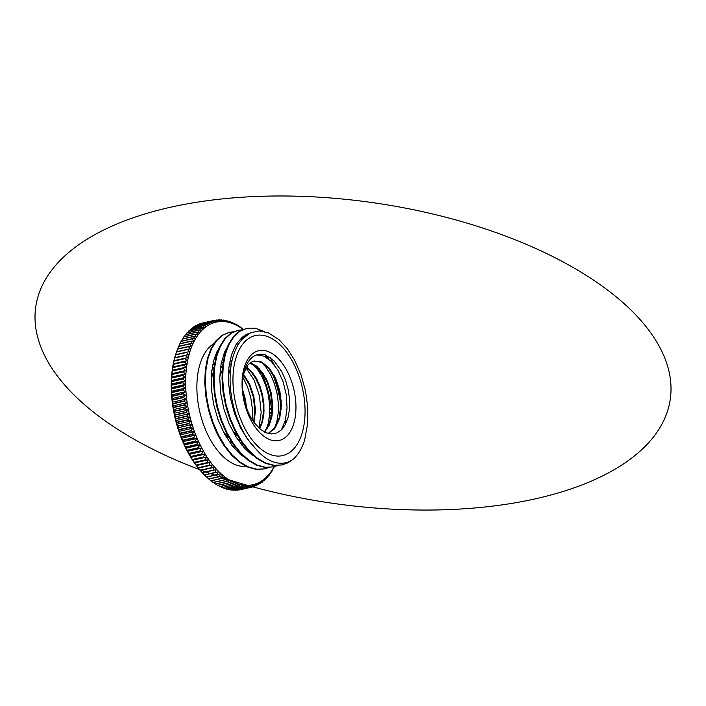 <?xml version="1.0" encoding="UTF-8"?>
<svg xmlns="http://www.w3.org/2000/svg" width="706" height="706" viewBox="0 0 706 706"><rect width="100%" height="100%" fill="white"/><g stroke="black" fill="none" stroke-linecap="round" stroke-linejoin="round"><path stroke-width="1.06" d="M215.056 364.27L212.656 364.817A42.475 23.616 -102.8 0 1 215.003 364.57M229.097 371.029A42.475 23.616 -102.8 0 1 230.359 372.274M243.243 395.554A42.475 23.616 -102.8 0 1 245.467 404.829M243.085 431.34A37.065 20.615 -102.8 0 1 242.873 431.834M231.983 442.865L230.271 443.218M279.029 339.683L287.28 348.658L294.587 360.139L301.012 374.762L305.495 390.771L307.781 407.441L307.684 423.521L304.621 440.112A70.512 39.209 -102.8 0 1 293.096 459.306C282.462 467.045 267.901 463.286 255.969 449.007A65.102 36.2 -102.8 0 1 243.102 338.395L250.577 332.8L259.137 330.902L268.43 332.888L279.029 339.683M279.302 344.069A61.546 34.223 77.2 0 0 233.942 393.939A61.546 34.223 77.2 0 0 293.767 448.822A61.546 34.223 77.2 0 0 279.302 344.069M282.391 428.86L282.532 427.845M268.509 358.913L266.347 355.312M217.457 432.893L211.932 420.008L207.979 406.215A65.102 36.2 77.2 0 0 232.327 455.132M241.937 339.621A64.114 35.653 77.2 0 0 240.19 339.083M213.583 423.918A64.114 35.653 77.2 0 0 219.601 437.076M281.182 409.754A64.114 35.653 77.2 0 0 270.292 369.362M261.67 355.321A64.114 35.653 77.2 0 0 260.823 354.235M238.284 344.546A64.114 35.653 77.2 0 0 236.598 343.601M214.818 343.01A64.114 35.653 77.2 0 0 200.53 414.881A64.114 35.653 77.2 0 0 246.897 466.269M271.916 416.39A64.114 35.653 77.2 0 0 259.27 368.558M276.708 357.06A46.031 25.592 -102.8 0 1 287.519 435.408A46.031 25.592 -102.8 0 1 242.785 394.363A46.031 25.592 -102.8 0 1 276.708 357.06M274.113 360.916L265.553 354.977A42.475 23.616 77.2 0 0 257.964 354.562A42.475 23.616 77.2 0 0 246.747 409.674A156.035 11.623 73.4 0 0 247.126 409.312A37.065 20.615 77.2 0 0 254.575 423.159L260.532 429.425L266.065 432.769L271.589 433.978L276.884 432.954L281.562 429.751L285.392 424.438L288.092 417.387L289.531 408.871L289.592 399.543L288.233 389.747L285.577 380.26L281.703 371.48L274.113 360.916M293.096 459.306L287.889 462.836L282.215 464.901L274.193 465.342L265.862 463.11L257.54 458.318L249.545 451.143L242.158 441.85L235.654 430.828L230.297 418.481L226.247 405.288L223.678 391.768L222.664 378.434L223.228 365.805L225.364 354.377L228.947 344.563L233.845 336.78L239.872 331.308L246.756 328.343L255.334 328.219L264.247 331.52M277.811 465.483L273.575 466.86L265.544 467.301L257.213 465.069L248.9 460.268L240.896 453.093L233.51 443.809L227.014 432.778L221.649 420.441L217.607 407.247L215.03 393.727L214.024 380.393L214.589 367.764L216.716 356.327L220.307 346.531L225.205 338.73L231.224 333.258L238.116 330.311L242.555 329.799M269.189 467.434L264.935 468.828L256.905 469.252L248.574 467.028L240.252 462.227L232.256 455.052L224.87 445.768L218.375 434.737L213 422.391L208.967 409.206L206.39 395.678L205.375 382.352L205.949 369.723L208.067 358.277L211.668 348.482L216.565 340.689L222.584 335.209L229.476 332.27L233.915 331.758M245.785 334.82L246.562 335.226M282.303 464.883L273.557 465.475L265.227 463.26L256.913 458.459L248.909 451.284L241.523 442.009L235.036 430.978L229.662 418.632L225.62 405.447L223.043 391.927L222.028 378.601L222.602 365.973L224.72 354.527L228.303 344.731L233.201 336.938L239.219 331.449L246.297 328.458M273.601 466.86L264.909 467.434L256.587 465.21L248.265 460.418L240.261 453.234L232.874 443.959L226.388 432.919L221.013 420.573L216.971 407.388L214.403 393.869L213.38 380.534L213.962 367.905L216.08 356.468L219.672 346.664L224.579 338.88L230.588 333.4L237.657 330.417M264.662 468.89L256.269 469.393L247.938 467.169L239.625 462.377L231.621 455.185L224.234 445.91L217.739 434.878L212.374 422.532L208.332 409.348L205.764 395.828L204.74 382.493L205.314 369.865L207.44 358.427L211.023 348.623L215.93 340.839L221.949 335.35L229.185 332.341M234.586 428.666L229.265 416.222L225.408 402.914L223.167 389.35L222.646 376.157M247.682 333.929L248.53 333.894M225.973 430.678L220.625 418.181L216.751 404.82L214.518 391.195L214.006 377.957M243.649 336.127L245.114 336.418M270.019 357.412L274.113 364.596M285.886 418.005L285.471 424.271M256.719 354.906L264.018 356.168L271.351 361.454L277.943 370.271L283.106 381.734L286.265 394.716L287.068 407.927L285.4 420.061L281.376 429.928M260.735 361.587L265.959 367.182L270.575 374.551L274.316 383.261L276.946 392.854L278.296 402.791L278.288 412.516L276.893 421.491L274.166 429.222M246.641 437.367L245.82 436.785M229.035 366.414L231.55 363.025M252.077 363.537L257.311 369.132L261.926 376.501L265.668 385.22L268.298 394.813L269.657 404.75L269.639 414.475L268.245 423.459L265.518 431.19M241.955 441.55L237.181 438.753M220.396 368.364L223.387 364.499M229.874 361.251L232.036 360.695M245.944 367.87L254.028 379.934L259.429 395.695L261.176 412.622L258.89 427.995M244.02 444.815L241.902 445.142M233.307 443.5L228.532 440.703M211.765 370.306L214.748 366.449M221.296 362.866L223.643 362.655M242.961 377.401L247.541 386.853L250.771 397.575L252.386 408.827L252.236 419.796M235.38 446.774L233.254 447.092M246.394 407.433L242.688 390.621M215.056 364.278L212.585 365.17M232.618 446.316L235.407 446.474M255.422 412.816L253.948 398.316L248.547 381.822M221.296 362.858L223.696 362.319L221.225 363.211M214.359 370.147L211.12 378.848M223.502 432.125L230.791 439.573M241.267 444.365L244.055 444.524M264.062 410.795L261.988 393.639L257.169 379.828M222.999 368.197L219.769 376.889M232.133 430.148L239.431 437.623M272.71 408.8L271.986 398.855L269.939 388.988L265.791 377.816M230.8 367.861L228.409 374.948M240.764 428.18L242.617 430.448M281.35 406.885L280.238 394.407L277.793 384.399L274.413 375.821M247.126 409.312L243.808 398.837M243.491 374.198L247.691 365.231L250.701 362.46L254.142 360.969L261.652 361.975L269.18 367.994L275.587 378.195L279.885 391.15L281.385 405.015L279.797 417.837L275.287 427.818L268.404 433.546M250.048 362.919L256.481 366.07L262.561 372.547L267.636 381.708L271.139 392.66L272.684 404.291L272.075 415.472L269.321 425.056L264.653 432.125M243.711 432.478L242.661 431.657M228.532 372.009L230.685 368.823M246.429 367.032L251.486 371.444L256.049 377.798L259.817 385.697L262.5 394.619L263.912 403.982L263.929 413.195L262.544 421.659L259.799 428.816M238.928 436.785L234.03 433.625M219.893 373.959L222.867 369.891M243.499 374.154L249.668 384.099L253.86 396.613L255.448 410.036L254.151 422.603M239.484 440.27L238.319 440.412M230.288 438.735L225.391 435.593M211.253 375.91L214.227 371.841M229.15 370.941L230.394 371.815M242.635 389.871L245.264 398.766L246.641 408.086M253.851 361.04L261.282 362.24L268.704 368.32L275.005 378.451L279.241 391.23L280.75 404.926L279.258 417.634L274.899 427.607L268.201 433.493M249.756 363.149L256.101 366.414L262.085 372.9L267.053 381.99L270.504 392.792L272.048 404.264L271.483 415.305L268.845 424.844L264.326 431.948M246.191 367.429L251.124 371.903L255.581 378.222L259.243 386.005L261.864 394.76L263.259 403.956L263.32 413.01L262.014 421.358L259.42 428.48M243.358 374.895L249.236 384.673L253.242 396.79L254.813 409.754L253.692 421.967M228.903 371.347L230.35 372.415M242.855 392.439L245.767 405.703M282.065 429.222L282.162 428.551M266.974 357.81L264.935 354.8M243.923 337.539L242.361 337.097M220.969 345.216L216.821 351.976L213.724 360.342L211.412 373.642L211.341 388.529L213.574 404.106L217.96 419.435L224.279 433.59L232.159 445.724L240.269 454.337L248.909 460.277M247.453 334.582L246.323 334.538M229.609 343.257L224.473 352.259L221.119 363.758L219.751 377.842L220.651 393.127L223.82 408.712L229.053 423.662L236.086 437.058L244.497 448.107L250.868 454.002L257.496 458.282M249.642 333.258L242.352 337.106L236.272 344.104L231.559 354.58L228.903 367.552L228.497 382.255L230.368 397.787L234.436 413.213L240.472 427.615L247.682 439.467L255.969 449.007M240.958 327.646L241.267 327.575A320.603 65.226 159.3 0 1 241.54 328.14A320.603 258.361 -127.2 0 0 239.237 326.19A85.47 47.523 77.2 0 0 239.052 326.075A320.603 76.751 157.7 0 1 239.36 326.737A320.603 255.175 -131.2 0 0 237.004 324.831A85.47 47.523 77.2 0 0 236.819 324.725A320.603 88.118 156.2 0 1 237.163 325.484A320.603 251.477 -135 0 0 234.763 323.622A85.47 47.523 77.2 0 0 234.577 323.533A320.603 99.317 154.7 0 1 234.966 324.389A320.603 247.268 -138.6 0 0 232.512 322.58A85.47 47.523 77.2 0 0 232.327 322.501A320.603 110.312 153.1 0 1 232.768 323.454A320.603 242.564 -142 0 0 230.271 321.707A85.47 47.523 77.2 0 0 230.085 321.636A320.603 121.079 151.4 0 1 230.571 322.686A320.603 237.375 -145.3 0 0 228.029 320.992A85.47 47.523 77.2 0 0 227.844 320.939A320.603 131.607 149.7 0 1 228.382 322.077A320.603 231.7 -148.4 0 0 225.796 320.445A85.47 47.523 77.2 0 0 225.611 320.4A320.603 141.871 148 0 1 226.202 321.627A320.603 225.558 -151.3 0 0 223.581 320.065A85.47 47.523 77.2 0 0 223.396 320.039A320.603 151.843 146.2 0 1 224.04 321.345A320.603 218.966 -154 0 0 221.384 319.853A85.47 47.523 77.2 0 0 221.199 319.844A320.603 161.515 144.3 0 1 221.905 321.23A320.603 211.932 -156.6 0 0 219.204 319.809A85.47 47.523 77.2 0 0 219.028 319.818A320.603 170.861 142.3 0 1 219.787 321.283A320.603 204.475 -159.1 0 0 217.06 319.942A85.47 47.523 77.2 0 0 216.883 319.959A320.603 179.862 140.3 0 1 217.695 321.495A320.603 196.603 -161.5 0 0 214.942 320.242A85.47 47.523 77.2 0 0 214.765 320.268A320.603 188.502 138.1 0 1 215.639 321.874A320.603 188.334 -163.7 0 0 212.859 320.7L201.916 323.18A85.47 47.523 77.2 0 0 201.739 323.233L212.691 320.753A320.603 196.762 135.9 0 1 213.627 322.421A320.603 179.695 -165.8 0 0 210.82 321.336L199.869 323.816A85.47 47.523 77.2 0 0 199.701 323.877L210.653 321.398A320.603 204.625 133.6 0 1 211.65 323.127A320.603 170.684 -167.9 0 0 208.817 322.139L197.874 324.619A85.47 47.523 77.2 0 0 197.706 324.689L208.658 322.21A320.603 212.082 131.1 0 1 209.717 324.001A320.603 161.33 -169.8 0 0 206.876 323.101L195.924 325.581A85.47 47.523 77.2 0 0 195.765 325.669L206.708 323.189A320.603 219.107 128.5 0 1 207.838 325.034A320.603 151.649 -171.7 0 0 204.978 324.23L194.026 326.701A85.47 47.523 77.2 0 0 193.868 326.807L204.819 324.328A320.603 225.691 125.7 0 1 206.011 326.216A320.603 141.668 -173.5 0 0 203.134 325.51L192.182 327.99A85.47 47.523 77.2 0 0 192.032 328.105L202.984 325.625A320.603 231.815 122.8 0 1 204.237 327.566A320.603 131.404 -175.3 0 0 201.351 326.957L190.399 329.437A85.47 47.523 77.2 0 0 190.258 329.561L201.21 327.081A320.603 237.481 119.7 0 1 202.525 329.058A320.603 120.867 -177 0 0 199.63 328.555L188.687 331.035A85.47 47.523 77.2 0 0 188.546 331.176L199.489 328.696A320.603 242.661 116.5 0 1 200.875 330.708A320.603 110.092 -178.6 0 0 197.98 330.311L187.037 332.782A85.47 47.523 77.2 0 0 186.896 332.941L197.848 330.461A320.603 247.356 113 0 1 199.295 332.5A320.603 99.096 179.8 0 0 196.4 332.208L185.449 334.688A85.47 47.523 77.2 0 0 185.325 334.847L196.268 332.367A320.603 251.557 109.4 0 1 197.786 334.432A320.603 87.897 178.2 0 0 194.891 334.247L183.939 336.727A85.47 47.523 77.2 0 0 183.816 336.903L194.768 334.423A320.603 255.245 105.6 0 1 196.347 336.506A320.603 76.522 176.7 0 0 193.453 336.435L182.51 338.915A85.47 47.523 77.2 0 0 182.395 339.101L193.338 336.621A320.603 258.422 101.6 0 1 194.988 338.721A320.603 64.996 175.2 0 0 192.103 338.748L181.151 341.227A85.47 47.523 77.2 0 0 181.045 341.43L191.997 338.951A320.603 261.079 97.4 0 1 193.7 341.06A320.603 53.338 173.7 0 0 190.832 341.201L179.88 343.681A85.47 47.523 77.2 0 0 179.783 343.893L190.726 341.413A320.603 263.206 93.1 0 1 192.5 343.531A320.603 41.566 172.3 0 0 189.64 343.778L178.697 346.258A85.47 47.523 77.2 0 0 178.6 346.478L189.552 343.998A320.603 264.803 88.7 0 1 191.388 346.116A320.603 29.714 170.8 0 0 188.537 346.478L177.594 348.949A85.47 47.523 77.2 0 0 177.506 349.179L188.458 346.699A320.603 265.871 84.1 0 1 190.355 348.817A320.603 17.809 169.4 0 0 187.531 349.285L176.579 351.764A320.603 17.809 169.4 0 0 176.562 351.817L176.112 353.132A83.343 46.34 77.2 0 0 203.469 473.955L204.493 474.997A320.603 18.047 -14.9 0 0 204.519 475.032L215.471 472.552A320.603 18.047 -14.9 0 0 218.216 471.758A320.603 265.853 70.3 0 1 217.422 474.485L206.47 476.956A320.603 265.853 70.3 0 1 204.634 475.129M236.325 324.831L236.819 324.725M231.639 322.66L232.327 322.501M226.917 321.151L227.844 320.939M222.205 320.312L223.396 320.039M217.51 320.162L219.028 319.818M203.822 322.748L214.765 320.268M195.218 326.437A320.603 219.107 128.5 0 1 195.765 325.669M191.326 329.225A320.603 231.815 122.8 0 1 192.032 328.105M187.725 332.632A320.603 242.661 116.5 0 1 188.546 331.176M184.434 336.621A320.603 251.557 109.4 0 1 185.325 334.847M181.468 341.157A320.603 258.422 101.6 0 1 182.395 339.101M178.847 346.222A320.603 263.206 93.1 0 1 179.783 343.893M176.5 352.003L187.452 349.523A320.603 266.4 79.5 0 1 189.411 351.632A320.603 5.86 167.9 0 0 186.605 352.206L175.662 354.686A320.603 5.86 167.9 0 0 175.582 354.765A320.603 266.4 79.5 0 1 176.5 352.003A85.47 47.523 77.2 0 1 176.579 351.764A320.603 265.871 84.1 0 1 177.506 349.179M188.555 354.544A320.603 6.098 166.5 0 1 185.784 355.233L174.832 357.713A320.603 6.098 166.5 0 1 174.726 357.677L188.555 354.544A320.603 266.4 74.9 0 0 186.534 352.453L175.591 354.933A320.603 266.4 74.9 0 0 174.726 357.677M187.125 360.669A320.603 29.952 163.6 0 1 184.407 361.578L173.464 364.058A320.603 29.952 163.6 0 1 173.297 363.802L187.125 360.669A320.603 264.776 65.7 0 0 184.99 358.622L174.038 361.101A320.603 264.776 65.7 0 0 173.297 363.802M186.075 367.138A320.603 53.568 160.7 0 1 183.428 368.258L172.476 370.729A320.603 53.568 160.7 0 1 172.246 370.271L186.075 367.138A320.603 261.026 57 0 0 183.825 365.152L172.882 367.632A320.603 261.026 57 0 0 172.246 370.271M185.413 373.906A320.603 76.751 157.7 0 1 182.836 375.221L171.893 377.701A320.603 76.751 157.7 0 1 171.584 377.03L185.413 373.906A320.603 255.175 48.8 0 0 183.057 371.991L172.114 374.471A320.603 255.175 48.8 0 0 171.584 377.03M185.14 380.905A320.603 99.317 154.7 0 1 182.651 382.414L171.708 384.894A320.603 99.317 154.7 0 1 171.311 384.038L185.14 380.905A320.603 247.268 41.4 0 0 182.686 379.096L171.743 381.575A320.603 247.268 41.4 0 0 171.311 384.038M185.263 388.088A320.603 121.079 151.4 0 1 182.872 389.783L171.929 392.262A320.603 121.079 151.4 0 1 171.434 391.221L185.263 388.088A320.603 237.375 34.7 0 0 182.722 386.394L171.779 388.865A320.603 237.375 34.7 0 0 171.434 391.221M185.784 395.395A320.603 141.871 148 0 1 183.489 397.266L172.546 399.746A320.603 141.871 148 0 1 171.955 398.519L185.784 395.395A320.603 225.558 28.7 0 0 183.163 393.824L172.211 396.304A320.603 225.558 28.7 0 0 171.955 398.519M186.693 402.764A320.603 161.515 144.3 0 1 184.513 404.803L173.561 407.283A320.603 161.515 144.3 0 1 172.864 405.897L186.693 402.764A320.603 211.932 23.4 0 0 183.992 401.343L173.049 403.823A320.603 211.932 23.4 0 0 172.864 405.897M187.981 410.142A320.603 179.862 140.3 0 1 185.916 412.33L174.964 414.81A320.603 179.862 140.3 0 1 174.153 413.275L187.981 410.142A320.603 196.603 18.5 0 0 185.219 408.88L174.276 411.36A320.603 196.603 18.5 0 0 174.153 413.275M189.64 417.467A320.603 196.762 135.9 0 1 187.69 419.788L176.747 422.267A320.603 196.762 135.9 0 1 175.812 420.599L189.64 417.467A320.603 179.695 14.2 0 0 186.834 416.381L175.882 418.861A320.603 179.695 14.2 0 0 175.812 420.599M191.653 424.677A320.603 212.082 131.1 0 1 189.835 427.121L178.892 429.601A320.603 212.082 131.1 0 1 177.824 427.81L191.653 424.677A320.603 161.33 10.2 0 0 188.811 423.776L177.859 426.256A320.603 161.33 10.2 0 0 177.824 427.81M194.018 431.719A320.603 225.691 125.7 0 1 192.323 434.261L181.38 436.74A320.603 225.691 125.7 0 1 180.189 434.852L194.018 431.719A320.603 141.668 6.5 0 0 191.141 431.013L180.198 433.493A320.603 141.668 6.5 0 0 180.189 434.852M196.7 438.532A320.603 237.481 119.7 0 1 195.138 441.162L184.187 443.642A320.603 237.481 119.7 0 1 182.872 441.665L196.7 438.532A320.603 120.867 3 0 0 193.806 438.029L182.863 440.509A320.603 120.867 3 0 0 182.872 441.665M199.683 445.062A320.603 247.356 113 0 1 198.254 447.754L187.302 450.234A320.603 247.356 113 0 1 185.854 448.195L199.683 445.062A320.603 99.096 -0.2 0 0 196.789 444.771L185.837 447.251A320.603 99.096 -0.2 0 0 185.854 448.195M202.949 451.266A320.603 255.245 105.6 0 1 201.642 454.002L190.699 456.482A320.603 255.245 105.6 0 1 189.12 454.39L202.949 451.266A320.603 76.522 -3.3 0 0 200.054 451.187L189.111 453.667A320.603 76.522 -3.3 0 0 189.12 454.39M206.461 457.073A320.603 261.079 97.4 0 1 205.287 459.835L194.344 462.315A320.603 261.079 97.4 0 1 192.632 460.206L206.461 457.073A320.603 53.338 -6.3 0 0 203.593 457.214L192.641 459.694A320.603 53.338 -6.3 0 0 192.632 460.206M210.203 462.456A320.603 264.803 88.7 0 1 209.152 465.228L198.209 467.707A320.603 264.803 88.7 0 1 196.374 465.589L210.203 462.456A320.603 29.714 -9.2 0 0 207.352 462.818L196.409 465.298A320.603 29.714 -9.2 0 0 196.374 465.589M214.13 467.363A320.603 266.4 79.5 0 1 213.203 470.125L202.26 472.596A320.603 266.4 79.5 0 1 200.301 470.496L214.13 467.363A320.603 5.86 -12.1 0 0 211.323 467.946L200.38 470.417A320.603 5.86 -12.1 0 0 200.301 470.496M206.47 476.956A85.47 47.523 77.2 0 0 206.646 477.132L217.598 474.653A320.603 29.952 -16.4 0 0 220.316 473.752A320.603 264.776 65.7 0 1 219.575 476.453L208.623 478.933A85.47 47.523 77.2 0 0 208.799 479.083L219.751 476.603A320.603 41.804 -17.8 0 0 222.434 475.597A320.603 263.17 61.3 0 1 221.755 478.271L210.803 480.751A320.603 263.17 61.3 0 1 208.958 479.056M210.803 480.751A85.47 47.523 77.2 0 0 210.988 480.892L221.931 478.421A320.603 53.568 -19.3 0 0 224.587 477.3A320.603 261.026 57 0 1 223.952 479.948L213.009 482.427A85.47 47.523 77.2 0 0 213.186 482.56L224.137 480.08A320.603 65.226 -20.7 0 0 226.75 478.862A320.603 258.361 52.8 0 1 226.176 481.466L215.224 483.945A320.603 258.361 52.8 0 1 213.503 482.489M215.224 483.945A85.47 47.523 77.2 0 0 215.409 484.06L226.361 481.58A320.603 76.751 -22.3 0 0 228.929 480.265A320.603 255.175 48.8 0 1 228.409 482.825L217.457 485.304A85.47 47.523 77.2 0 0 217.642 485.41L228.594 482.93A320.603 88.118 -23.8 0 0 231.127 481.518A320.603 251.477 45 0 1 230.65 484.034L219.698 486.513A320.603 251.477 45 0 1 218.136 485.304M219.698 486.513A85.47 47.523 77.2 0 0 219.884 486.602L230.836 484.122A320.603 99.317 -25.3 0 0 233.324 482.613A320.603 247.268 41.4 0 1 232.892 485.075L221.949 487.555A85.47 47.523 77.2 0 0 222.134 487.634L233.077 485.154A320.603 110.312 -26.9 0 0 235.522 483.548A320.603 242.564 38 0 1 235.133 485.957L224.19 488.428A320.603 242.564 38 0 1 222.822 487.475M224.19 488.428A85.47 47.523 77.2 0 0 224.376 488.499L235.327 486.019A320.603 121.079 -28.6 0 0 237.719 484.316A320.603 237.375 34.7 0 1 237.375 486.663L226.432 489.143A85.47 47.523 77.2 0 0 226.617 489.196L237.56 486.716A320.603 131.607 -30.3 0 0 239.908 484.925A320.603 231.7 31.6 0 1 239.608 487.211L228.665 489.69A320.603 231.7 31.6 0 1 227.544 488.984M228.665 489.69A85.47 47.523 77.2 0 0 228.841 489.726L239.793 487.255A320.603 141.871 -32 0 0 242.079 485.375A320.603 225.558 28.7 0 1 241.823 487.59L230.88 490.07A85.47 47.523 77.2 0 0 231.065 490.096L242.008 487.617A320.603 151.843 -33.8 0 0 244.241 485.657A320.603 218.966 26 0 1 244.02 487.802L233.077 490.282A320.603 218.966 26 0 1 232.256 489.823M233.077 490.282A85.47 47.523 77.2 0 0 233.254 490.291L244.205 487.811A320.603 161.515 -35.7 0 0 246.385 485.772A320.603 211.932 23.4 0 1 246.2 487.846L235.248 490.317A85.47 47.523 77.2 0 0 235.433 490.317L246.376 487.837A320.603 170.861 -37.7 0 0 248.503 485.719A320.603 204.475 20.9 0 1 248.344 487.714L237.401 490.193A85.47 47.523 77.2 0 0 237.578 490.176L248.53 487.696A320.603 179.862 -39.7 0 0 250.586 485.507A320.603 196.603 18.5 0 1 250.462 487.414L239.519 489.893A85.47 47.523 77.2 0 0 239.696 489.867L250.639 487.387A320.603 188.502 -41.9 0 0 252.642 485.128A320.603 188.334 16.3 0 1 252.545 486.955L250.639 487.378M252.545 486.955A85.47 47.523 77.2 0 0 252.722 486.902A320.603 196.762 -44.1 0 0 254.663 484.581A320.603 179.695 14.2 0 1 254.592 486.319A85.47 47.523 77.2 0 0 254.751 486.257A320.603 204.625 -46.4 0 0 256.64 483.875A320.603 170.684 12.1 0 1 256.587 485.516L255.069 485.86M256.587 485.516A85.47 47.523 77.2 0 0 256.746 485.446A320.603 212.082 -48.9 0 0 258.572 483.001A320.603 161.33 10.2 0 1 258.537 484.554A85.47 47.523 77.2 0 0 258.696 484.466A320.603 219.107 -51.5 0 0 260.452 481.977A320.603 151.649 8.3 0 1 260.435 483.425L259.234 483.698M247.515 485.357A320.603 151.649 8.3 0 1 145.939 213.644A320.603 151.649 8.3 0 1 665.546 359.998A320.603 151.649 8.3 0 1 247.515 485.357M260.435 483.425A85.47 47.523 77.2 0 0 260.585 483.328A320.603 225.691 -54.3 0 0 262.279 480.786A320.603 141.668 6.5 0 1 262.27 482.145A85.47 47.523 77.2 0 0 262.42 482.03A320.603 231.815 -57.2 0 0 264.053 479.445A320.603 131.404 4.7 0 1 264.053 480.698L263.135 480.91M264.053 480.698A85.47 47.523 77.2 0 0 264.203 480.574A320.603 237.481 -60.3 0 0 265.765 477.944A320.603 120.867 3 0 1 265.774 479.1A85.47 47.523 77.2 0 0 265.915 478.959A320.603 242.661 -63.5 0 0 267.415 476.294A320.603 110.092 1.4 0 1 267.424 477.344L266.736 477.503M267.424 477.344A85.47 47.523 77.2 0 0 267.556 477.194A320.603 247.356 -67 0 0 268.995 474.503A320.603 99.096 -0.2 0 1 269.012 475.447A85.47 47.523 77.2 0 0 269.136 475.288A320.603 251.557 -70.6 0 0 270.504 472.57A320.603 87.897 -1.8 0 1 270.513 473.408L270.027 473.514M270.513 473.408A85.47 47.523 77.2 0 0 270.636 473.232A320.603 255.245 -74.4 0 0 271.942 470.496A320.603 76.522 -3.3 0 1 271.951 471.22A85.47 47.523 77.2 0 0 272.066 471.034A320.603 258.422 -78.4 0 0 273.301 468.281A320.603 64.996 -4.8 0 1 273.301 468.908L272.993 468.978M270.857 420.864A320.603 121.079 -28.6 0 0 269.189 422.047A320.603 237.375 -145.3 0 0 270.239 422.753M269.78 411.907A320.603 218.966 -154 0 0 270.928 412.551A85.47 47.523 77.2 0 1 270.963 412.869A320.603 141.871 -32 0 0 269.683 413.919M269.577 415.278A320.603 225.558 -151.3 0 0 271.298 416.311A85.47 47.523 77.2 0 1 271.325 416.619A320.603 131.607 -30.3 0 0 269.304 418.155M269.816 408.447A320.603 211.932 -156.6 0 0 270.469 408.792A85.47 47.523 77.2 0 1 270.504 409.101A320.603 151.843 -33.8 0 0 269.824 409.701M261.37 375.442A320.603 131.404 -175.3 0 0 262.023 375.583A85.47 47.523 77.2 0 1 262.138 375.874A320.603 225.691 -54.3 0 0 261.838 376.316M256.702 368.355A320.603 110.092 -178.6 0 0 259.199 368.691A85.47 47.523 77.2 0 1 259.323 368.973A320.603 237.481 -60.3 0 0 258.361 370.579M259.226 371.859A320.603 120.867 -177 0 0 260.646 372.106A85.47 47.523 77.2 0 1 260.77 372.389A320.603 231.815 -57.2 0 0 260.161 373.35M257.222 366.661A320.603 242.661 -63.5 0 0 256.499 367.95M269.198 418.543A320.603 231.7 -148.4 0 0 271.148 419.779M273.301 468.908A85.47 47.523 77.2 0 0 273.416 468.705A320.603 261.079 -82.6 0 0 274.263 466.701M269.012 475.447L268.421 475.579M265.774 479.1L264.971 479.277M262.27 482.145L261.22 482.383M258.537 484.554L257.187 484.863M254.592 486.319L252.889 486.699M235.248 490.317A320.603 211.932 23.4 0 1 234.613 489.982M230.88 490.07A320.603 225.558 28.7 0 1 229.9 489.487M226.432 489.143A320.603 237.375 34.7 0 1 225.179 488.314M221.949 487.555A320.603 247.268 41.4 0 1 220.475 486.469M217.457 485.304A320.603 255.175 48.8 0 1 215.807 483.972M213.009 482.427A320.603 261.026 57 0 1 211.218 480.848M208.623 478.933A320.603 264.776 65.7 0 1 206.779 477.168M216.151 469.622A320.603 266.4 74.9 0 1 215.295 472.367L204.343 474.847A320.603 266.4 74.9 0 1 202.331 472.755A320.603 6.098 -13.5 0 0 202.428 472.791L213.38 470.311A320.603 6.098 -13.5 0 0 216.151 469.622M212.144 464.972A320.603 265.871 84.1 0 1 211.156 467.743L200.213 470.214A320.603 265.871 84.1 0 1 198.315 468.104L212.144 464.972A320.603 17.809 -10.6 0 0 209.32 465.439L198.368 467.919A320.603 17.809 -10.6 0 0 198.315 468.104M208.305 459.827A320.603 263.206 93.1 0 1 207.193 462.589L196.25 465.069A320.603 263.206 93.1 0 1 194.477 462.951L208.305 459.827A320.603 41.566 -7.7 0 0 205.446 460.074L194.494 462.554A320.603 41.566 -7.7 0 0 194.477 462.951M204.678 454.223A320.603 258.422 101.6 0 1 203.443 456.976L192.491 459.456A320.603 258.422 101.6 0 1 190.849 457.347L204.678 454.223A320.603 64.996 -4.8 0 0 201.792 454.249L190.849 456.729A320.603 64.996 -4.8 0 0 190.849 457.347M201.281 448.213A320.603 251.557 109.4 0 1 199.913 450.922L188.97 453.402A320.603 251.557 109.4 0 1 187.452 451.337L201.281 448.213A320.603 87.897 -1.8 0 0 198.386 448.019L187.443 450.499A320.603 87.897 -1.8 0 0 187.452 451.337M198.157 441.841A320.603 242.661 116.5 0 1 196.656 444.498L185.713 446.977A320.603 242.661 116.5 0 1 184.328 444.965L198.157 441.841A320.603 110.092 1.4 0 0 195.262 441.435L184.31 443.915A320.603 110.092 1.4 0 0 184.328 444.965M195.324 435.161A320.603 231.815 122.8 0 1 193.691 437.746L182.748 440.226A320.603 231.815 122.8 0 1 181.495 438.285L195.324 435.161A320.603 131.404 4.7 0 0 192.438 434.552L181.486 437.032A320.603 131.404 4.7 0 0 181.495 438.285M192.791 428.224A320.603 219.107 128.5 0 1 191.035 430.722L180.092 433.193A320.603 219.107 128.5 0 1 178.971 431.357L192.791 428.224A320.603 151.649 8.3 0 0 189.932 427.421L178.989 429.901A320.603 151.649 8.3 0 0 178.971 431.357M190.602 421.094A320.603 204.625 133.6 0 1 188.723 423.476L177.771 425.956A320.603 204.625 133.6 0 1 176.774 424.218L190.602 421.094A320.603 170.684 12.1 0 0 187.778 420.096L176.827 422.576A320.603 170.684 12.1 0 0 176.774 424.218M188.758 413.813A320.603 188.502 138.1 0 1 186.755 416.072L175.812 418.552A320.603 188.502 138.1 0 1 174.938 416.946L188.758 413.813A320.603 188.334 16.3 0 0 185.978 412.639L175.035 415.119A320.603 188.334 16.3 0 0 174.938 416.946M187.284 406.453A320.603 170.861 142.3 0 1 185.166 408.571L174.214 411.051A320.603 170.861 142.3 0 1 173.455 409.586L187.284 406.453A320.603 204.475 20.9 0 0 184.557 405.12L173.614 407.591A320.603 204.475 20.9 0 0 173.455 409.586M186.19 399.075A320.603 151.843 146.2 0 1 183.948 401.034L173.005 403.514A320.603 151.843 146.2 0 1 172.361 402.208L186.19 399.075A320.603 218.966 26 0 0 183.525 397.584L172.582 400.055A320.603 218.966 26 0 0 172.361 402.208M185.475 391.724A320.603 131.607 149.7 0 1 183.136 393.516L172.185 395.995A320.603 131.607 149.7 0 1 171.646 394.857L185.475 391.724A320.603 231.7 31.6 0 0 182.889 390.091L171.946 392.571A320.603 231.7 31.6 0 0 171.646 394.857M185.157 384.479A320.603 110.312 153.1 0 1 182.713 386.085L171.77 388.565A320.603 110.312 153.1 0 1 171.329 387.603L185.157 384.479A320.603 242.564 38 0 0 182.66 382.723L171.708 385.202A320.603 242.564 38 0 0 171.329 387.603M185.228 377.375A320.603 88.118 156.2 0 1 182.695 378.795L171.752 381.275A320.603 88.118 156.2 0 1 171.399 380.508L185.228 377.375A320.603 251.477 45 0 0 182.828 375.513L171.876 377.992A320.603 251.477 45 0 0 171.399 380.508M185.696 370.491A320.603 65.226 159.3 0 1 183.083 371.709L172.132 374.18A320.603 65.226 159.3 0 1 171.867 373.624L185.696 370.491A320.603 258.361 52.8 0 0 183.392 368.541L172.449 371.021A320.603 258.361 52.8 0 0 171.867 373.624M186.552 363.864A320.603 41.804 162.2 0 1 183.869 364.878L172.917 367.358A320.603 41.804 162.2 0 1 172.723 366.996L186.552 363.864A320.603 263.17 61.3 0 0 184.363 361.843L173.411 364.322A320.603 263.17 61.3 0 0 172.723 366.996M187.796 357.563A320.603 18.047 165.1 0 1 185.043 358.357L174.1 360.837A320.603 18.047 165.1 0 1 173.967 360.695L187.796 357.563A320.603 265.853 70.3 0 0 185.713 355.489L174.77 357.968A320.603 265.853 70.3 0 0 173.967 360.695M177.674 348.932A320.603 264.803 88.7 0 1 178.6 346.478M180.109 343.628A320.603 261.079 97.4 0 1 181.045 341.43M182.907 338.818A320.603 255.245 105.6 0 1 183.816 336.903M186.04 334.556A320.603 247.356 113 0 1 186.896 332.941M189.49 330.858A320.603 237.481 119.7 0 1 190.258 329.561M193.241 327.752A320.603 225.691 125.7 0 1 193.868 326.807M197.274 325.272A320.603 212.082 131.1 0 1 197.706 324.689M215.18 320.347L216.883 319.959M219.848 320.153L221.199 319.844M224.561 320.648L225.611 320.4M229.282 321.821L230.085 321.636M233.986 323.666L234.577 323.533M243.393 329.428A320.603 261.026 -123 0 0 241.452 327.708A85.47 47.523 77.2 0 0 241.267 327.575M268.818 426.133A83.343 46.34 77.2 0 0 268.677 421.561M254.681 366.008A83.343 46.34 77.2 0 0 253.869 364.367M243.305 329.464A83.343 46.34 77.2 0 0 188.255 357.818A83.343 46.34 77.2 0 0 212.1 464.116A83.343 46.34 77.2 0 0 274.105 466.737M283.185 427.889A83.343 46.34 77.2 0 0 283.221 426.389M281.306 401.74A83.343 46.34 77.2 0 0 274.899 376.766M266.339 357.404A83.343 46.34 77.2 0 0 264.865 354.774M238.116 330.311L237.481 330.452M229.476 332.261L228.841 332.411M282.215 464.91L281.588 465.051M273.575 466.869L272.94 467.01"/></g></svg>
